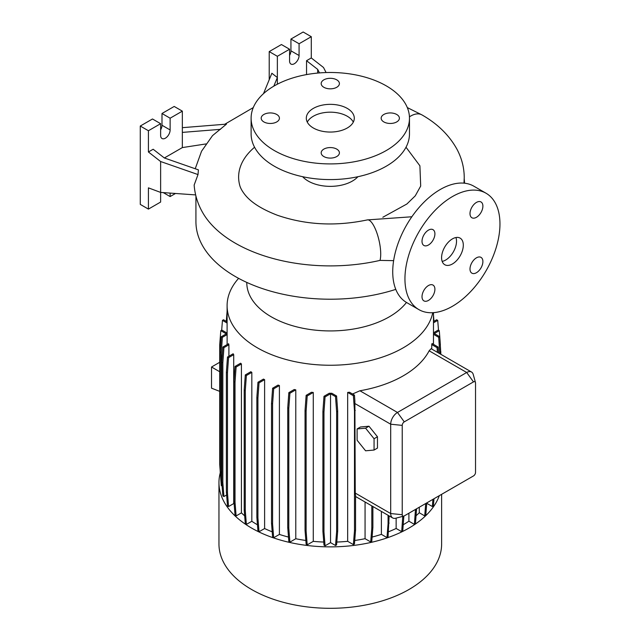 <?xml version="1.0" encoding="UTF-8"?>
<svg xmlns="http://www.w3.org/2000/svg" width="640" height="640" viewBox="0 0 640 640"><rect width="100%" height="100%" fill="white"/><g stroke="black" fill="none" stroke-linecap="round" stroke-linejoin="round"><path stroke-width="0.96" d="M452.448 263.96A15.36 8.864 120 0 0 462.48 250.424A15.36 8.864 120 0 0 460.128 238.12A15.36 8.864 120 0 0 452.448 238.88A15.36 8.864 120 0 0 442.416 252.408A15.36 8.864 120 0 0 444.776 264.72A15.36 8.864 120 0 0 452.448 263.96M442.168 261.392A15.36 8.864 120 0 0 445.664 260.04A15.36 8.864 120 0 0 455.944 237.528M276.76 114.48A9.12 5.264 0 0 0 266.816 113.336A9.12 5.264 0 0 0 261.192 118.2A9.12 5.264 0 0 0 263.864 121.92A9.12 5.264 0 0 0 273.8 123.064A9.12 5.264 0 0 0 279.424 118.2A9.12 5.264 0 0 0 276.76 114.48M336.744 79.848A9.12 5.264 0 0 0 326.808 78.704A9.12 5.264 0 0 0 321.176 83.568A9.12 5.264 0 0 0 323.848 87.288A9.12 5.264 0 0 0 333.784 88.432A9.12 5.264 0 0 0 339.408 83.568A9.12 5.264 0 0 0 336.744 79.848M396.728 114.48A9.12 5.264 0 0 0 386.792 113.336A9.12 5.264 0 0 0 381.16 118.2A9.12 5.264 0 0 0 383.832 121.92A9.12 5.264 0 0 0 393.768 123.064A9.12 5.264 0 0 0 399.4 118.2A9.12 5.264 0 0 0 396.728 114.48M336.744 149.112A9.12 5.264 0 0 0 326.808 147.968A9.12 5.264 0 0 0 321.176 152.832A9.12 5.264 0 0 0 323.848 156.552A9.12 5.264 0 0 0 333.784 157.696A9.12 5.264 0 0 0 339.408 152.832A9.12 5.264 0 0 0 336.744 149.112M476.448 272.72A9.12 5.264 120 0 0 482.4 264.68A9.12 5.264 120 0 0 481.008 257.376A9.12 5.264 120 0 0 476.448 257.824A9.12 5.264 120 0 0 470.488 265.864A9.12 5.264 120 0 0 471.888 273.168A9.12 5.264 120 0 0 476.448 272.72M476.448 217.304A9.12 5.264 120 0 0 482.4 209.272A9.12 5.264 120 0 0 481.008 201.96A9.12 5.264 120 0 0 476.448 202.416A9.12 5.264 120 0 0 470.488 210.448A9.12 5.264 120 0 0 471.888 217.752A9.12 5.264 120 0 0 476.448 217.304M428.456 245.008A9.12 5.264 120 0 0 434.416 236.976A9.12 5.264 120 0 0 433.016 229.672A9.12 5.264 120 0 0 428.456 230.12A9.12 5.264 120 0 0 422.504 238.152A9.12 5.264 120 0 0 423.896 245.464A9.12 5.264 120 0 0 428.456 245.008M428.456 300.424A9.12 5.264 120 0 0 434.416 292.384A9.12 5.264 120 0 0 433.016 285.08A9.12 5.264 120 0 0 428.456 285.536A9.12 5.264 120 0 0 422.504 293.568A9.12 5.264 120 0 0 423.896 300.872A9.12 5.264 120 0 0 428.456 300.424M195.928 196.056L195.928 221.64A134.368 77.576 0 0 0 235.28 276.496A134.368 77.576 0 0 0 395.784 289.376M393.632 260.648L380.008 260.392A134.368 77.576 180 0 1 235.28 243.176A134.368 77.576 180 0 1 202.632 212.528C197.704 203.912 194.88 194.752 194.152 185.048L198.008 174.568L160.632 161.528L160.632 192.416L195.648 194.912M246.792 282.416L246.792 282.72A83.496 48.208 0 0 0 271.248 316.808A83.496 48.208 0 0 0 406.48 302.448M238.608 278.352A103.184 59.576 0 0 0 227.104 305.68A103.184 59.576 0 0 0 257.328 347.8A103.184 59.576 0 0 0 364.08 361.968A103.184 59.576 0 0 0 432.76 312.704M220.288 472.712A111.336 64.28 0 0 0 218.96 482.592L218.96 544.032A111.336 64.28 0 0 0 251.568 589.48A111.336 64.28 0 0 0 372.896 603.416A111.336 64.28 0 0 0 441.624 544.032L441.624 494.328M218.96 482.592A111.336 64.28 0 0 0 251.568 528.048A111.336 64.28 0 0 0 362.16 544.184A111.336 64.28 0 0 0 439.296 495.672M302.664 176.712A31.192 18.008 0 0 0 308.24 181.088A31.192 18.008 0 0 0 357.92 176.712M406.016 147.232L419.896 165.8L420.696 186.04L415.272 195.832L406.888 204L382.824 217.264M251.112 118.2L251.112 133.872A79.184 45.712 0 0 0 274.304 166.2A79.184 45.712 0 0 0 360.592 176.104A79.184 45.712 0 0 0 409.472 133.872L409.472 118.2A79.184 45.712 0 0 0 386.28 85.872A79.184 45.712 0 0 0 299.992 75.968A79.184 45.712 0 0 0 251.112 118.2A79.184 45.712 0 0 0 274.304 150.528A79.184 45.712 0 0 0 360.592 160.432A79.184 45.712 0 0 0 409.472 118.2M347.264 108.4A23.992 13.856 0 0 0 321.112 105.4A23.992 13.856 0 0 0 306.304 118.2A23.992 13.856 0 0 0 313.328 127.992A23.992 13.856 0 0 0 339.48 131A23.992 13.856 0 0 0 354.288 118.2A23.992 13.856 0 0 0 347.264 108.4M353.312 122.12A23.992 13.856 0 0 0 347.264 116.24A23.992 13.856 0 0 0 307.28 122.12M326.08 72.552L323.504 67.488L311.288 57.952L311.288 36.704L299.08 43.752L299.08 55.512A6.72 3.88 -60 0 1 294.328 63.736A6.72 3.88 -60 0 1 290.968 64.072A6.72 3.88 -60 0 1 289.576 60.992L289.576 49.24L277.36 56.296L269.216 51.592L269.216 79.728M205.968 143.936L182.344 147.584L182.344 111.144L170.128 118.2L170.128 129.952A6.72 3.88 -60 0 1 165.384 138.184A6.72 3.88 -60 0 1 162.024 138.512A6.72 3.88 -60 0 1 160.632 135.44L160.632 123.688L148.416 130.736L148.416 151.984L160.632 161.528M486.04 193.232L473.824 186.184A67.184 38.792 120 0 0 440.24 189.512A67.184 38.792 120 0 0 396.344 248.712A67.184 38.792 120 0 0 406.648 302.552L418.864 309.6A67.184 38.792 120 0 0 452.448 306.272A67.184 38.792 120 0 0 496.344 247.072A67.184 38.792 120 0 0 486.04 193.232A67.184 38.792 120 0 0 452.448 196.56A67.184 38.792 120 0 0 408.56 255.768A67.184 38.792 120 0 0 418.864 309.6M251.824 521.28L246.376 524.424L245.272 510.544L245.272 390.68L246.376 375.536L251.824 372.384L251.824 521.28A103.184 59.576 0 0 0 257.328 524.72A103.184 59.576 0 0 0 257.456 524.792M264.608 379.648A103.184 59.576 180 0 1 263.448 379.088L257.96 382.256L259.024 382.872L264.608 379.648L264.608 528.536A103.184 59.576 0 0 0 272.2 531.832M279.408 385.528A103.184 59.576 180 0 1 278.056 385.08L272.616 388.216L273.68 388.832L279.408 385.528L279.408 534.424A103.184 59.576 0 0 0 288.488 537.064M295.784 389.848A103.184 59.576 180 0 1 294.224 389.52L288.84 392.624L289.912 393.24L295.784 389.848L295.784 538.736A103.184 59.576 0 0 0 305.848 540.472M313.272 392.464A103.184 59.576 180 0 1 311.464 392.272L306.144 395.344L307.208 395.96L313.272 392.464L313.272 541.352A103.184 59.576 0 0 0 323.752 542.048M331.84 393.272A103.184 59.576 180 0 1 329.232 393.272L324 396.296L325.064 396.912L330.544 393.752L330.544 542.64L335.52 545.52L336.584 544.904L337.688 531.024L337.688 411.16L336.584 396.008L331.84 393.272M336.816 542.048A103.184 59.576 0 0 0 347.672 541.32L353.384 544.616L354.456 544L355.552 530.12L355.552 495.208A9.6 5.544 -60 0 1 355.256 493.088L354.872 400.904L354.456 395.112L349.48 392.24A103.184 59.576 180 0 1 347.672 392.424L347.672 541.32M403.728 516.12A2.88 1.664 120 0 0 404.264 515.896L473.488 475.928A2.88 1.664 120 0 0 475.528 472.408L475.528 383.072A2.88 1.664 120 0 0 475.456 382.496A2.88 1.664 120 0 0 473.488 381.896L404.264 421.864A2.88 1.664 120 0 0 402.232 425.384L402.232 514.72A2.88 1.664 120 0 0 403.728 516.12L395.688 518.224A9.6 5.544 -60 0 1 392.68 517.944A9.6 5.544 -60 0 1 390.696 513.544L390.696 424.208A9.6 5.544 -60 0 1 397.48 412.456L466.704 372.488A9.6 5.544 -60 0 1 471.504 372.016L431.112 348.696L429.136 350.8A103.184 59.576 180 0 1 359.912 390.768L352.536 394M438.56 353L438.128 347.032L432.064 343.528A103.184 59.576 180 0 1 431.744 344.576L431.744 349.064M433.48 312.664L433.48 333.704A103.184 59.576 180 0 1 433.472 334.312L433.472 344.344M426.968 502.792L426.968 503.416L432.352 506.528L433.416 505.912L433.992 498.736M426.688 503.848A103.184 59.576 0 0 0 426.968 503.416M221.768 478.568L221.272 472.344L221.272 352.488L222.376 337.336L227.12 334.592A103.184 59.576 180 0 1 227.104 333.704L227.104 305.68M227.12 334.592L227.12 344.576M228.904 344.776A103.184 59.576 180 0 1 228.584 343.736L222.864 347.032L223.928 347.648L228.904 344.776L228.904 356.224M233.712 354.672A103.184 59.576 180 0 1 233.144 353.776L227.496 357.04L228.56 357.648L233.712 354.672L233.712 503.568A103.184 59.576 0 0 0 234.176 504.264M241.424 363.976A103.184 59.576 180 0 1 240.64 363.2L235.048 366.424L236.112 367.04L241.424 363.976L241.424 512.872A103.184 59.576 0 0 0 244.68 515.848M251.824 372.384A103.184 59.576 180 0 1 250.848 371.72L245.312 374.92L246.376 375.536M365.064 501.992L365.064 538.688L370.712 541.944L371.776 541.328L372.88 527.448L372.88 506.504M354.728 540.472A103.184 59.576 0 0 0 365.064 538.688M419.28 507.232L419.28 512.752L424.72 515.896L425.784 515.28L426.768 502.904M416.096 515.688A103.184 59.576 0 0 0 419.28 512.752M372.112 537.056A103.184 59.576 0 0 0 381.384 534.352L386.976 537.584L388.04 536.968L389.136 515.896M381.384 511.416L381.384 534.352M396.144 518.104L396.144 528.464L401.68 531.664L402.744 531.048L403.848 516.088M388.448 531.808A103.184 59.576 0 0 0 396.144 528.464M403.248 524.728A103.184 59.576 0 0 0 408.904 521.184L414.392 524.36L415.456 523.744L416.56 508.8M408.904 513.224L408.904 521.184M368.976 426.224L360.496 426.984L357.104 428.936L357.104 440.248L365.584 450.8L374.064 450.048L377.464 448.088L377.464 436.776L368.976 426.224L365.584 428.184L357.104 428.936M471.504 372.016A9.6 5.544 -60 0 1 473.248 374.48L475.456 382.496M219.712 362.28L211.528 367.008L211.528 388.168L219.712 391.368M219.712 371.736L211.528 367.008M148.416 209.104L148.416 187.856L160.632 192.416L160.632 202.048L148.416 209.104L140.272 204.4L140.272 126.04L152.488 118.984L160.632 123.688M198.008 174.568L198.408 169.856L164.328 157.96L153.168 149.248L148.416 151.984M182.344 111.144L174.2 106.448L161.992 113.496L161.992 125.256A6.72 3.88 -60 0 1 160.632 129.872M170.128 193.096L170.128 196.568L175.48 193.48M170.128 196.568L163.28 192.608M148.416 130.736L140.272 126.04M170.128 118.2L161.992 113.496M182.344 147.584L164.36 157.976M195.232 168.744L201.544 151.24L212.528 135.616L226.464 124.136L182.344 127.672M182.344 132.4L220.504 129.336M317.704 73.064L317.704 69.408L306.544 60.696L306.544 74.592M311.288 36.704L303.152 32L290.936 39.056L290.936 50.808A6.72 3.88 -60 0 1 289.576 55.432M289.576 49.24L281.432 44.536L269.216 51.592M299.08 43.752L290.936 39.056M277.36 56.296L277.36 84.2M306.544 60.696L311.288 57.952M273.816 86.16L277.36 77.544L271.872 73.256L263.488 93.664M317.704 69.408L319.48 72.912M254.568 147.232A91.672 52.928 0 0 0 239.664 185.016C240.304 187.792 242.032 190.976 244.856 194.584C250.944 202.344 261.776 209.232 277.352 215.24C305.76 225.008 335.744 226.56 367.32 219.912A22.552 6.816 77.1 0 1 376.08 230.768A22.552 6.816 77.1 0 1 380.72 253.992A22.552 6.816 77.1 0 1 380.008 260.392M330.544 542.64L325.064 545.8L323.968 531.92L323.968 412.064L325.064 396.912M324 396.296L322.904 411.448L322.904 531.304L324 545.184L325.064 545.8M313.272 541.352L307.208 544.856L306.112 530.968L306.112 411.112L307.208 395.96M306.144 395.344L305.048 410.496L305.048 530.36L306.144 544.24L307.208 544.856M295.784 538.736L289.912 542.136L288.808 528.256L288.808 408.392L289.912 393.24M288.84 392.624L287.744 407.776L287.744 527.64L288.84 541.52L289.912 542.136M279.408 534.424L273.68 537.728L272.584 523.848L272.584 403.984L273.68 388.832M272.616 388.216L271.52 403.368L271.52 523.232L272.616 537.112L273.68 537.728M264.608 528.536L259.024 531.76L257.92 517.88L257.92 398.024L259.024 382.872M257.96 382.256L256.856 397.408L256.856 517.264L257.96 531.144L259.024 531.76M245.312 374.92L244.208 390.072L244.208 509.928L245.312 523.808L246.376 524.424M241.424 512.872L236.112 515.936L235.016 502.048L235.016 382.192L236.112 367.04M235.048 366.424L233.952 381.576L233.952 501.44L235.048 515.32L236.112 515.936M233.712 503.568L228.56 506.544L227.456 492.664L227.456 372.8L228.56 357.648M227.496 357.04L226.392 372.184L226.392 492.048L227.496 505.928L228.56 506.544M226.624 494.984L223.928 496.544L222.832 482.664L222.832 362.8L223.928 347.648M222.864 347.032L221.768 362.184L221.768 482.048L222.864 495.928L223.928 496.544M221.272 472.344L220.208 471.728L221.312 485.616L222.088 486.064M220.832 479.584L220.656 477.344M374.064 450.048L374.064 438.736L377.464 436.776M374.064 438.736L365.584 428.184M386.976 537.584L388.072 523.704L388.072 515.28M388.072 523.704L389.136 523.088M414.392 524.36L415.488 509.416M415.488 510.48L416.56 509.864M401.68 531.664L402.784 516.368M402.784 517.776L403.848 517.168M424.72 515.896L425.704 503.52M370.712 541.944L371.808 528.064L371.808 505.888M371.808 528.064L372.88 527.448M432.352 506.528L432.92 499.352M437.408 352.328L437.064 347.648L431.744 344.576M437.064 347.648L438.128 347.032M353.384 544.616L354.488 530.736L354.488 410.88L353.384 395.728L347.672 392.424M354.488 530.736L355.552 530.12M354.488 410.88L355.256 410.432M353.384 395.728L354.456 395.112M439.808 353.72L438.704 337.336L439.776 336.72L439.28 330.68L438.216 330.072L433.48 332.8M438.704 337.336L433.472 334.312M440.384 345.08L439.936 338.952M440.872 354.336L439.776 336.72L434.296 333.56L439.28 330.68M439.808 352.488L440.872 351.872M287.744 527.64L288.808 528.256M287.744 407.776L288.808 408.392M233.952 501.44L235.016 502.048M233.952 381.576L235.016 382.192M220.208 471.216L219.712 464.424L219.712 344.568L220.816 330.688L221.88 330.072L227.104 333.088M220.816 330.688L226.288 333.848L221.312 336.72L222.376 337.336M220.208 471.728L220.208 351.872L221.272 352.488M220.208 351.872L221.312 336.72M244.208 509.928L245.272 510.544M244.208 390.072L245.272 390.68M305.048 530.36L306.112 530.968M305.048 410.496L306.112 411.112M433.96 321.312L433.48 315.24M322.904 531.304L323.968 531.92M322.904 411.448L323.968 412.064M335.52 545.52L336.624 531.632L336.624 411.776L335.52 396.624L330.544 393.752M335.52 396.624L336.584 396.008M336.624 531.632L337.688 531.024M336.624 411.776L337.688 411.16M256.856 517.264L257.92 517.88M256.856 397.408L257.92 398.024M221.768 482.048L222.832 482.664M221.768 362.184L222.832 362.8M271.52 523.232L272.584 523.848M271.52 403.368L272.584 403.984M226.392 492.048L227.456 492.664M226.392 372.184L227.456 372.8M221.68 330.184L222.456 320.376L223.52 319.76L227.104 321.832M222.456 320.376L227.104 323.056M226.296 321.36L227.104 311.16M438.504 330.232L437.72 320.368L433.48 322.816M437.72 320.368L436.656 319.752L433.48 321.592M402.232 514.72L390.696 513.544L355.256 493.088M402.232 425.384L390.696 424.208L354.752 403.456M473.488 381.896L466.704 372.488L429.136 350.8M404.264 421.864L397.48 412.456L359.912 390.768M170.128 129.952L161.992 125.256M299.08 55.512L290.936 50.808M409.44 116.84A22.552 13.024 -60 0 1 421.992 114.928L407.312 107.584M411.848 216.768L367.32 219.912M421.992 114.928C437.64 123.856 449.328 135.344 457.048 149.392C461.8 158.392 464.192 167.8 464.24 177.616L463.976 183.144M392.68 517.944L355.552 496.504M464.616 183.208L464.232 178.84M253.28 107.584L224.712 124.28"/></g></svg>
